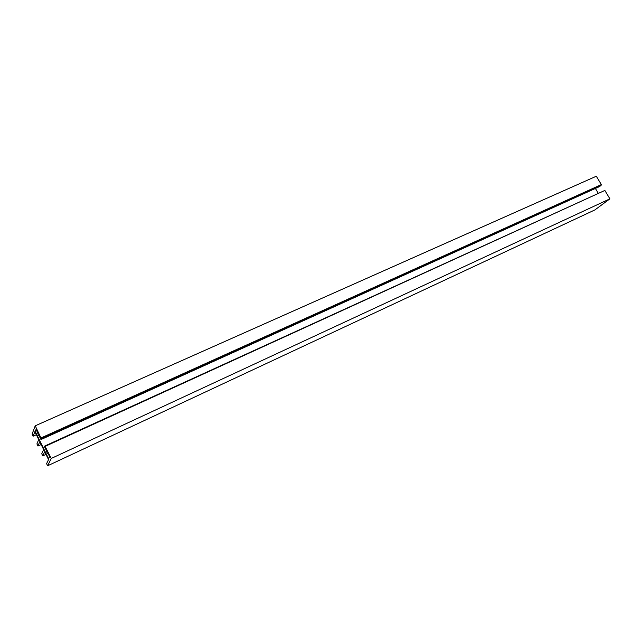 <?xml version="1.0" encoding="UTF-8"?>
<svg xmlns="http://www.w3.org/2000/svg" width="642" height="642" viewBox="0 0 642 642"><rect width="100%" height="100%" fill="white"/><g stroke="black" fill="none" stroke-linecap="round" stroke-linejoin="round"><path stroke-width="0.96" d="M41.321 438.735L40.984 439.553L38.857 435.22L38.64 435.774L36.249 428.904L35.246 431.496L48.615 458.749L49.755 456.414L46.425 451.631L46.657 451.117L44.531 446.776L44.884 445.981L51.256 458.452L47.628 465.771L46.585 463.652L48.551 459.608L44.683 451.711L42.781 455.884L41.746 453.766L43.624 449.561L39.764 441.688L37.95 446.021L36.915 443.919L38.713 439.537L34.861 431.689L33.127 436.191L32.1 434.088L35.222 425.815L41.321 438.735L601.089 185.394L600.848 184.992L41.04 438.157M601.089 185.394L599.58 186.549L40.984 439.553M39.042 435.589L38.64 435.774M37.108 430.662L35.246 431.496M598.183 193.122L595.383 188.451M604.274 190.698L44.884 445.981M47.628 465.771L594.893 209.918L609.9 198.851L604.852 190.433L45.285 446.302M609.9 198.851L51.256 458.452M45.999 454.4L42.781 455.884M41.168 444.553L37.95 446.021M36.353 434.746L33.127 436.191M600.848 184.992L601.353 184.599L596.322 176.229L35.222 425.815M601.353 184.599L41.152 437.884"/></g></svg>
